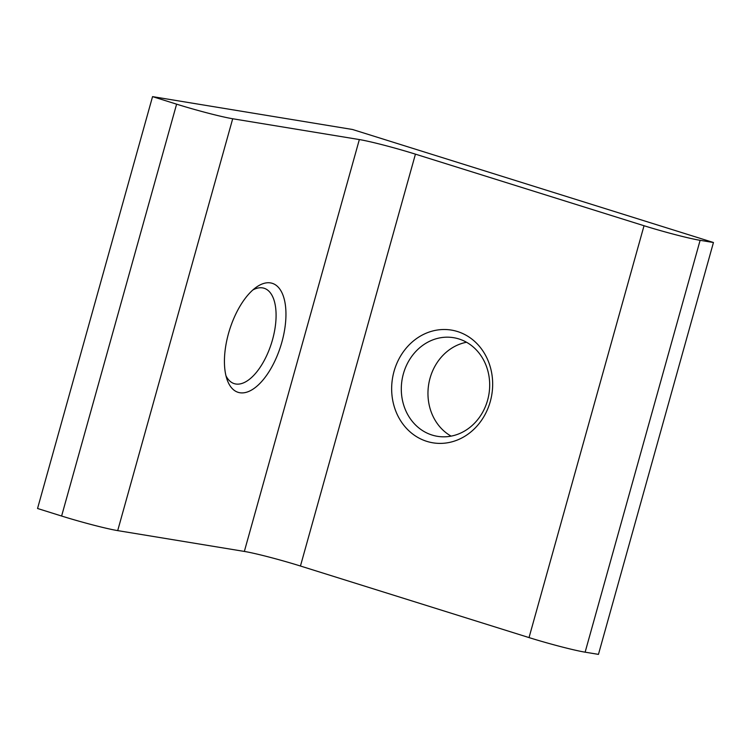 <?xml version="1.0" encoding="UTF-8"?>
<svg xmlns="http://www.w3.org/2000/svg" width="751" height="751" viewBox="0 0 751 751"><rect width="100%" height="100%" fill="white"/><g stroke="black" fill="none" stroke-linecap="round" stroke-linejoin="round"><path stroke-width="1.13" d="M529.033 637.59A42.835 2.506 15.6 0 0 585.123 652.178L598.453 654.374L713.45 242.507L352.519 129.491L152.547 96.626L37.55 508.493L61.61 516.031A42.835 2.506 15.6 0 0 117.7 530.619L244.347 551.431A42.835 2.506 15.6 0 1 300.447 566.019L529.033 637.59L644.029 225.732A42.835 2.506 15.6 0 0 700.12 240.32L713.45 242.507M152.547 96.626L176.607 104.164A42.835 2.506 15.6 0 0 232.697 118.752L359.344 139.564L244.347 551.431M270.52 282.911A57.114 26.811 107.4 0 0 256.035 287.408A57.114 26.811 107.4 0 0 227.131 379.734A57.114 26.811 107.4 0 0 275.824 358.931A57.114 26.811 107.4 0 0 270.52 282.911M644.029 225.732L415.434 154.152A42.835 2.506 15.6 0 0 359.344 139.564M394.031 371.388A57.114 50.317 99.3 0 1 479.495 346.427A57.114 50.317 99.3 0 1 452.937 441.55A57.114 50.317 99.3 0 1 394.031 371.388M225.985 375.829A49.979 23.459 107.4 0 0 234.237 383.639A49.979 23.459 107.4 0 0 271.562 342.954A49.979 23.459 107.4 0 0 264.108 288.253A49.979 23.459 107.4 0 0 262.587 287.896A49.979 23.459 107.4 0 0 252.871 289.961M403.381 373.82A49.979 44.027 99.3 0 1 453.595 337.687A49.979 44.027 99.3 0 1 488.939 394.144A49.979 44.027 99.3 0 1 437.382 436.312A49.979 44.027 99.3 0 1 403.381 373.82M451.107 436.124A49.979 44.027 99.3 0 1 430.041 378.204A49.979 44.027 99.3 0 1 466.54 342.259M700.12 240.32L585.123 652.178M176.607 104.164L61.61 516.031M232.697 118.752L117.7 530.619M415.434 154.152L300.447 566.019"/></g></svg>
